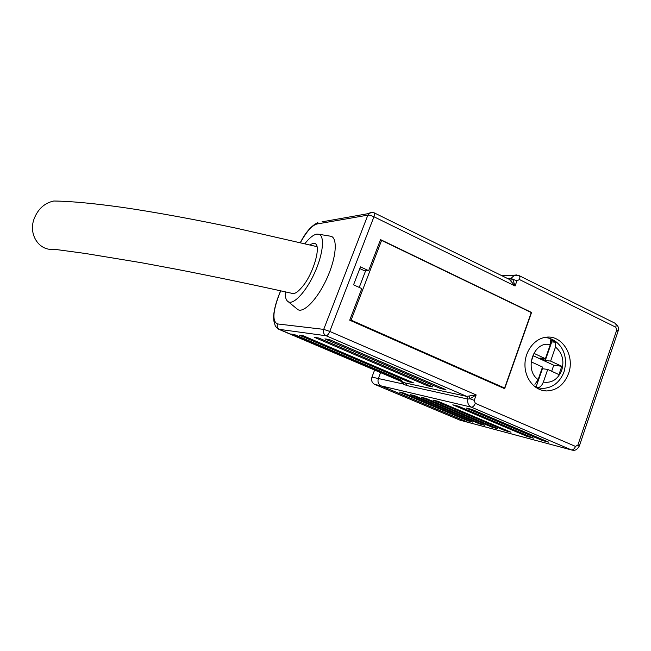 <?xml version="1.0" encoding="UTF-8"?>
<svg xmlns="http://www.w3.org/2000/svg" width="651" height="651" viewBox="0 0 651 651"><rect width="100%" height="100%" fill="white"/><g stroke="black" fill="none" stroke-linecap="round" stroke-linejoin="round"><path stroke-width="0.98" d="M365.61 270.808L359.238 287.425M351.092 320.121L504.59 388.037L531.232 312.553L381.592 240.406L351.092 320.121L349.766 320.007M381.592 240.406L380.176 240.561M504.59 388.037L502.141 387.581M467.735 422.263L460.013 420.172L374.691 384.375C371.949 382.853 371.037 380.436 371.949 377.124L374.602 370.061M460.013 420.172L468.305 422.409L381.128 385.888C378.353 384.35 377.425 381.893 378.353 378.532L380.566 372.6L378.353 378.532L403.229 383.992L403.27 382.267M550.274 344.729L545.416 358.685L540.127 358.034L545.294 360.426L551.747 341.897L555.775 342.271L550.543 339.822L550.274 344.729C533.926 340.123 523.494 369.735 538.141 379.598L534.935 384.334M545.294 360.426L550.624 361.102L555.49 347.064L555.775 342.271M551.747 341.897L550.836 341.466M545.416 358.685L534.056 353.403L531.11 361.81L542.503 367.05L538.141 379.598M533.755 385.807L538.019 387.76C540.297 387.207 542.071 385.319 543.341 382.08L547.727 369.442L558.949 374.61L561.813 366.293L550.624 361.102M547.727 369.442L542.421 368.702L536.123 386.8M541.998 368.507L542.421 368.702M551.666 371.257L553.757 365.227L533.242 355.731M553.757 365.227L561.813 366.293M413.361 382.796L408.511 381.763L299.533 335.257L303.382 335.81L413.361 382.796M445.959 389.705L440.393 388.525L324.906 338.894L329.357 339.529L445.959 389.705M401.887 380.363L397.273 379.387L290.631 333.979L294.285 334.5L401.887 380.363M432.801 386.914L427.528 385.799L314.653 337.421L318.852 338.024L432.801 386.914M484.865 425.323L479.73 423.964L410.057 394.596L414.646 395.694L484.865 425.323M497.6 428.683L492.221 427.259L421.221 397.273L426.031 398.42L497.6 428.683M548.785 442.2L542.332 440.491L466.181 408.047L471.983 409.438L548.785 442.2M507.21 278.335L511.125 278.278L512.809 279.32L515.071 286.017L373.943 216.767L329.764 331.424L476.158 394.921L470.03 398.786L467.833 399.063L466.669 396.369L326.151 335.761L278.791 329.284L404.531 382.804L466.669 396.369L476.158 394.921L474.213 400.365L475.295 403.343L575.484 446.407L577.885 445.048L579.349 445.951C576.07 451.444 573.791 450.15 572.245 450.158L467.475 422.157L381.128 385.888C378.353 384.35 377.425 381.893 378.353 378.532L371.949 377.124M510.97 432.215L505.314 430.718L432.948 400.08L438.009 401.293L510.97 432.215M533.543 438.172L527.424 436.561L452.779 404.832L458.271 406.151L533.543 438.172M472.716 422.108L467.817 420.815L399.429 392.048L403.791 393.09L472.716 422.108M296.4 308.411L297.955 309.689C304.05 313.131 317.834 298.638 326.981 278.246C336.233 257.894 337.861 238.274 331.099 236.297L329.609 236.053M575.484 446.407C574.451 448.905 573.059 450.061 571.301 449.865L471.324 407.135C468.37 405.54 467.206 402.847 467.833 399.063L406.761 385.547L403.229 383.992L401.219 381.396M568.518 373.593C575.24 355.902 562.09 334.541 545.815 337.283C534.349 338.642 524.739 351.353 524.958 365.162C525.04 378.98 534.902 390.722 546.392 390.95C556.743 390.567 564.116 384.782 568.518 373.593M531.558 312.456L380.534 239.617L368.645 270.686L360.459 266.869L353.558 284.821L361.793 288.588L349.701 320.178L504.655 388.688L531.558 312.456L530.964 312.431M285.236 291.843C285.04 297.238 286.106 300.575 288.434 301.852C293.861 304.847 306.304 291.388 314.702 272.688C323.173 254.028 324.922 236.061 318.941 234.279L316.825 234.116C313.4 234.742 309.396 237.949 304.823 243.726M53.895 249.211L85.208 253.451L141.731 262.776L176.958 269.351C216.36 277.033 254.801 285.048 292.291 293.406C294.594 294.106 297.67 292.185 301.519 287.661C312.944 275.406 321.887 245.126 314.815 243.507L313.204 243.311L309.73 244.898M577.885 445.048L616.741 330.016L615.789 327.201L519.482 279.564L516.943 280.776L515.071 286.017L509.383 279.409M474.213 400.365L470.03 398.786L469.127 396.304M516.943 280.776L512.809 279.32L510.693 280.329M368.645 270.686L364.641 270.84L359.8 268.586M542.649 439.58L542.332 440.491M505.591 429.937L505.314 430.718M492.482 426.519L492.221 427.259M527.725 435.698L527.424 436.561M479.982 423.264L479.73 423.964M468.061 420.147L467.817 420.815M440.776 387.475L440.393 388.525M397.59 378.532L397.273 379.387M408.844 380.868L408.511 381.763M427.894 384.806L427.528 385.799M537.238 388.321L538.426 388.069M61.528 201.232L53.813 201.004C44.341 203.071 37.709 209.207 33.901 219.395C28.335 235.149 39.67 251.343 53.87 249.219M374.691 384.375L471.324 407.135C472.878 407.217 474.205 405.955 475.295 403.343M544.789 337.438C551.454 338.081 556.849 341.262 560.975 346.991C565.638 353.713 566.639 362.062 563.986 372.055C559.673 382.69 552.292 388.167 541.835 388.476L535.399 387.133M544.871 337.421L546.807 337.674M543.341 382.08C551.796 383.333 557.94 379.378 561.756 370.224C564.417 360.556 562.334 352.834 555.49 347.064M280.695 290.851L278.701 295.88C272.769 312.154 272.362 321.504 277.489 323.929C276.756 326.444 277.489 328.307 279.661 329.512L405.711 383.17L406.761 385.547M277.489 323.929L323.71 329.373L367.864 215.131L316.907 224.001C311.927 225.474 306.418 231.691 300.404 242.668M509.237 279.336L509.977 279.328L514.526 275.17L516.764 274.942M579.398 445.805L618.027 331.359L616.741 330.016M615.789 327.201C616.367 325.199 616.082 323.856 614.926 323.173L518.977 275.552C519.962 276.17 520.133 277.505 519.482 279.564M372.063 212.307L368.897 213.52L367.864 215.131C369.329 215.033 371.355 215.587 373.943 216.767C374.724 214.586 374.756 213.251 374.04 212.763C372.209 211.974 370.492 212.226 368.897 213.52L321.985 221.853M316.907 224.001L317.834 222.593C311.447 225.637 305.604 232.326 300.306 242.644M329.764 331.424L323.71 329.373C322.896 332.254 323.71 334.386 326.151 335.761C327.372 335.631 328.576 334.183 329.764 331.424M509.407 279.417L374.04 212.763M468.305 422.409L571.602 449.979M501.311 275.43L518.977 275.552M288.434 301.852L297.955 309.689M318.941 234.279L331.099 236.297M618.149 331.001C619.247 328.234 618.173 325.622 614.926 323.173M278.791 329.284C276.35 327.551 275.056 325.98 274.901 324.58C274.746 323.71 273.534 322.326 273.64 315.719C274.12 309.925 275.772 303.317 278.595 295.88L280.597 290.826M540.9 389.973L546.392 390.95M316.964 246.639L237.167 228.395C198.734 220.193 154.604 211.99 121.241 207.23C92.873 203.283 70.389 201.208 53.773 201.013"/></g></svg>

